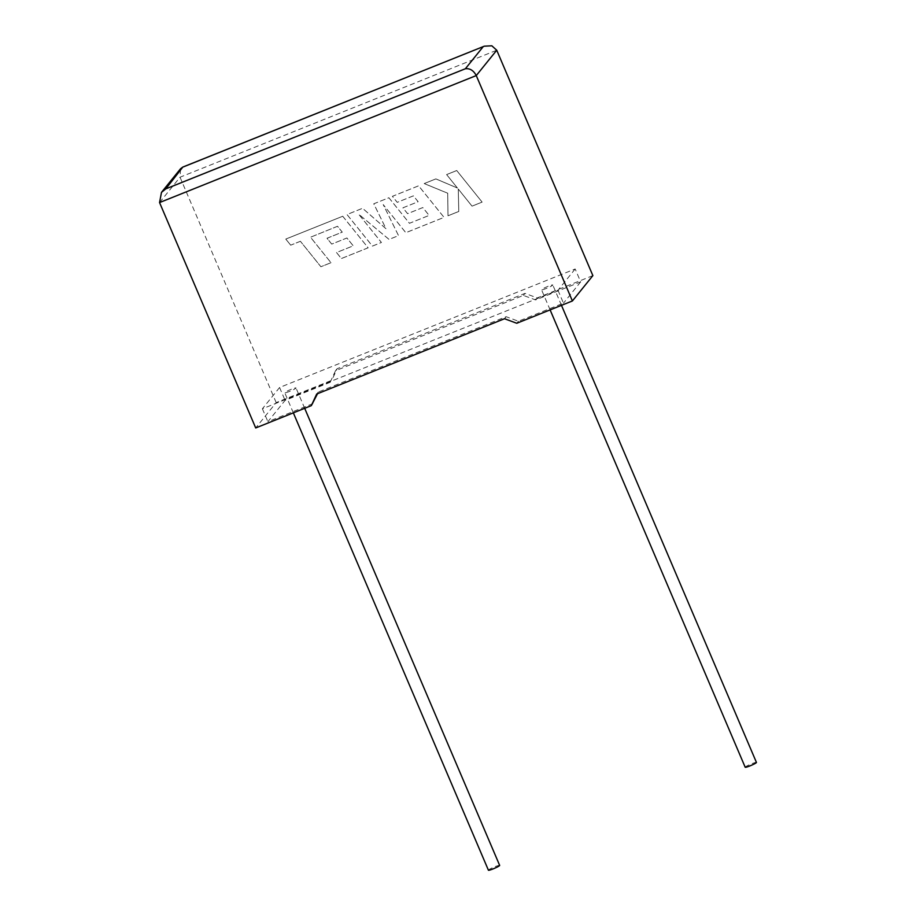 <?xml version="1.0" encoding="UTF-8"?>
<svg xmlns="http://www.w3.org/2000/svg" width="916" height="916" viewBox="0 0 916 916"><rect width="100%" height="100%" fill="white"/><g stroke="black" fill="none" stroke-linecap="round" stroke-linejoin="round"><path stroke-width="0.69" stroke-dasharray="4.58 3.44" d="M499.655 865.402A6.114 0.664 -23.1 0 0 494.903 866.731A6.114 0.664 -23.1 0 0 488.411 870.2M289.525 391.43A6.114 0.664 156.9 0 1 284.762 392.758A6.114 0.664 156.9 0 1 291.254 389.289A6.114 0.664 156.9 0 1 296.005 387.96A6.114 0.664 156.9 0 1 289.525 391.43M745.189 767.242A6.114 0.664 156.9 0 1 751.681 763.772A6.114 0.664 156.9 0 1 756.444 762.444M546.302 288.46A6.114 0.664 156.9 0 1 541.539 289.788A6.114 0.664 156.9 0 1 548.031 286.319A6.114 0.664 156.9 0 1 552.795 284.99A6.114 0.664 156.9 0 1 546.302 288.46M312.974 403.613L267.896 421.692L285.082 400.395L330.161 382.315L331.81 380.289L276.174 402.593L255.701 427.955M276.174 402.593L180.028 177.212L180.578 168.727M592.87 275.613L537.234 297.918L524.994 293.372L337.157 368.69L331.81 380.289M575.168 268.972L557.97 290.257L262.388 408.788L279.586 387.491L575.168 268.972L580.675 281.876L535.597 299.944L523.357 295.41L335.519 370.728L330.161 382.315M279.586 387.491L285.082 400.395M557.97 290.257L563.477 303.162L518.399 321.241L506.159 316.696L318.321 392.014L317.543 393.697M262.388 408.788L267.896 421.692M516.761 323.268L518.399 321.241M580.675 281.876L563.477 303.162M535.597 299.944L537.234 297.918M504.521 318.734L506.159 316.696M316.684 394.052L318.321 392.014M523.357 295.41L524.994 293.372M335.519 370.728L337.157 368.69M458.263 188.994L458.79 211.447L447.993 215.775L447.729 193.219L424.211 183.566L435.89 178.883L457.45 188.043L446.63 174.578L456.729 170.525L482.114 202.104L472.026 206.157L458.252 189.005L458.779 211.47L447.981 215.798L447.706 193.242L424.2 183.578L435.879 178.906L457.439 188.055L446.619 174.59L456.718 170.548L482.125 202.093L472.038 206.134L458.252 189.005M388.876 197.73L409.452 223.298L429.112 215.409L422.826 207.554L407.597 213.657L402.914 207.817L418.143 201.715L413.391 195.852L397.235 202.333L392.414 196.31L418.623 185.811L444.042 217.367L405.822 232.687L383.22 204.589L398.529 235.618L389.071 239.408L358.717 214.23L381.434 242.465L372.423 246.083L347.015 214.527L362.553 208.298L385.991 228.725L373.762 203.81L388.865 197.753L409.441 223.309L429.1 215.42L422.814 207.566L407.586 213.68L402.903 207.829L418.131 201.726L413.379 195.864L397.223 202.344L392.403 196.333L418.612 185.822L444.031 217.378L405.811 232.71L383.209 204.6L398.517 235.63L389.06 239.419L358.706 214.252L381.422 242.488L372.4 246.106L347.004 214.539L362.564 208.287L386.002 228.714L373.774 203.787L388.865 197.753M337.5 226.298L310.501 237.233L330.997 262.709L320.898 266.751L300.402 241.286L290.681 245.179L285.781 239.087L342.721 216.256L368.14 247.812L341.336 258.564L336.527 252.541L353.221 245.843L346.924 238L331.707 244.103L327.023 238.263L342.24 232.16L337.512 226.275L310.513 237.221L330.997 262.709M331.008 262.686L320.909 266.739L300.402 241.286M300.414 241.274L290.681 245.179M290.693 245.167L285.792 239.065L342.721 216.256M342.733 216.233L368.14 247.812M368.152 247.801L341.347 258.541L336.538 252.53L353.233 245.831L346.946 237.977L331.707 244.103M331.718 244.08L327.023 238.263M327.035 238.24L342.263 232.137L337.512 226.275M159.556 202.562L180.028 177.212L496.735 50.22M293.338 412.853L284.762 392.758M550.115 309.894L541.539 289.788M561.474 305.337L552.795 284.99M304.685 408.307L296.005 387.96"/><path stroke-width="1.37" d="M293.338 412.853L488.411 870.2A6.114 0.664 -23.1 0 0 493.174 868.872A6.114 0.664 -23.1 0 0 499.655 865.402L304.685 408.307M561.474 305.337L756.444 762.444A6.114 0.664 156.9 0 1 749.952 765.902A6.114 0.664 156.9 0 1 745.189 767.242L550.115 309.894M165.785 188.879L161.491 192.36L180.578 168.727L182.822 167.067L165.785 188.879L465.362 68.757C469.954 68.231 473.583 70.498 476.263 75.57L572.397 300.963L516.761 323.268L504.521 318.734L316.684 394.052L311.337 405.639L317.543 393.697M311.337 405.639L255.701 427.955L159.556 202.562L161.491 192.36M182.822 167.067L484.278 46.189L491.835 45.8L496.735 50.22L592.87 275.613L572.397 300.963M484.278 46.189L183.589 166.815M496.735 50.22L476.263 75.57L159.556 202.562M465.362 68.757L483.179 46.693"/></g></svg>
